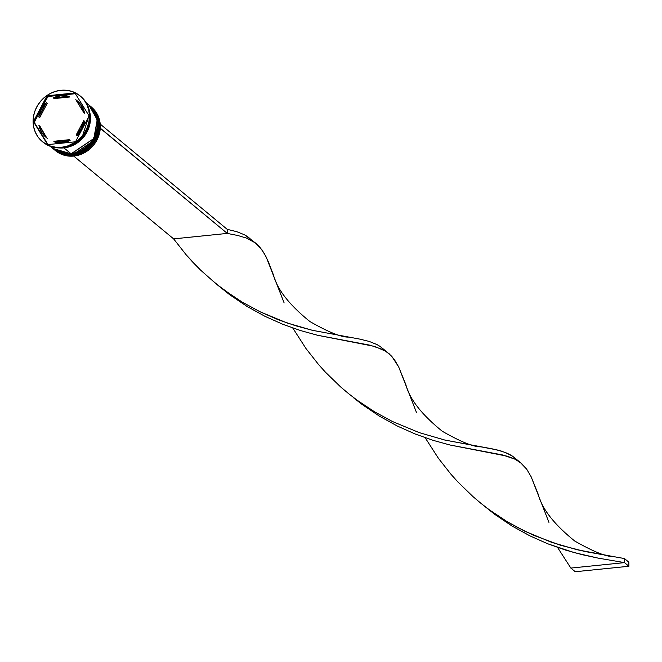<?xml version="1.0" encoding="UTF-8"?>
<svg xmlns="http://www.w3.org/2000/svg" width="662" height="662" viewBox="0 0 662 662"><rect width="100%" height="100%" fill="white"/><g stroke="black" fill="none" stroke-linecap="round" stroke-linejoin="round"><path stroke-width="0.99" d="M89.991 105.912L89.991 105.912A28.234 25.818 129.7 0 1 90.115 106.019A28.234 25.818 129.7 0 1 97.19 135.139A28.234 25.818 129.7 0 1 72.431 154.9L95.146 139.608L98.555 120.906L90.115 106.019L98.646 120.98L95.229 139.682L72.522 154.966A28.234 25.818 -50.3 0 0 97.273 135.214A28.234 25.818 -50.3 0 0 90.206 106.094A28.234 25.818 -50.3 0 0 90.156 106.052M72.431 154.9L72.431 154.9A28.234 25.818 129.7 0 1 54.085 149.496L72.431 154.9M54.127 149.538A28.234 25.818 -50.3 0 0 54.168 149.571A28.234 25.818 -50.3 0 0 72.522 154.966L54.085 149.496M72.663 154.958L54.168 149.571M88.667 104.819L88.667 104.819A28.234 25.818 129.7 0 1 88.791 104.927A28.234 25.818 129.7 0 1 95.866 134.047A28.234 25.818 129.7 0 1 71.107 153.799L93.822 138.515L97.24 119.814L88.882 104.993L97.322 119.888L93.905 138.59L71.198 153.874A28.234 25.818 -50.3 0 0 95.957 134.121A28.234 25.818 -50.3 0 0 88.882 104.993A28.234 25.818 -50.3 0 0 88.84 104.96M71.107 153.799L71.107 153.799A28.234 25.818 129.7 0 1 52.761 148.404L71.107 153.799M52.803 148.437A28.234 25.818 -50.3 0 0 52.852 148.478A28.234 25.818 -50.3 0 0 71.198 153.874L52.761 148.404M71.339 153.857L52.852 148.478M91.124 106.863A28.234 25.818 129.7 0 1 98.688 136.041A28.234 25.818 129.7 0 1 73.838 156.066A28.234 25.818 -50.3 0 0 98.597 136.306A28.234 25.818 -50.3 0 0 91.522 107.186A28.234 25.818 -50.3 0 0 91.124 106.863M73.043 155.405A28.234 25.818 -50.3 0 0 97.868 135.478A28.234 25.818 -50.3 0 0 90.471 106.309A28.234 25.818 129.7 0 1 90.735 106.532A28.234 25.818 129.7 0 1 97.802 135.652A28.234 25.818 129.7 0 1 73.043 155.405L73.838 156.066L73.043 155.405A28.234 25.818 129.7 0 1 54.698 150.009A28.234 25.818 129.7 0 1 54.433 149.786A28.234 25.818 -50.3 0 0 73.043 155.405L72.928 154.958L73.043 155.405M53.597 149.091A28.234 25.818 -50.3 0 0 53.821 149.281A28.234 25.818 -50.3 0 0 72.166 154.676L71.728 154.312A28.234 25.818 -50.3 0 0 96.544 134.378A28.234 25.818 -50.3 0 0 89.147 105.217A28.234 25.818 129.7 0 1 89.411 105.432A28.234 25.818 129.7 0 1 96.478 134.552A28.234 25.818 129.7 0 1 71.728 154.312L72.166 154.676A28.234 25.818 -50.3 0 0 96.925 134.924A28.234 25.818 -50.3 0 0 89.85 105.796A28.234 25.818 -50.3 0 0 89.627 105.622M80.491 96.213A29.649 27.101 129.7 0 1 88.294 126.839A29.649 27.101 129.7 0 1 62.228 147.783A29.649 27.101 -50.3 0 0 88.22 127.038A29.649 27.101 -50.3 0 0 80.797 96.462A29.649 27.101 -50.3 0 0 80.491 96.213M74.723 93.772A28.797 26.331 129.7 0 1 75.7 94.227A28.797 26.331 -50.3 0 0 74.723 93.772L47.738 96.362L47.391 97.488A28.797 26.331 129.7 0 1 48.971 96.395L47.738 96.362L34.101 122.205L34.813 123.223A28.797 26.331 129.7 0 1 34.788 121.361L34.101 122.205L47.962 144.473A28.797 26.331 -50.3 0 0 48.144 144.573A28.797 26.331 129.7 0 1 47.962 144.473L34.813 123.223A28.797 26.331 -50.3 0 1 34.788 121.361L47.391 97.488A28.797 26.331 -50.3 0 1 48.971 96.395L74.723 93.772M50.229 146.302L52.497 148.18A28.234 25.818 -50.3 0 0 70.842 153.584L63.974 147.891L69.204 146.832L74.218 144.779L78.819 141.8L82.849 138.01L86.134 133.559L88.551 128.61L90.015 123.364L90.471 118.018L89.486 111.158A28.234 25.818 129.7 0 1 63.974 147.891L70.842 153.584A28.234 25.818 -50.3 0 0 95.601 133.823A28.234 25.818 -50.3 0 0 88.526 104.704L86.259 102.825M90.024 117.654L89.577 123L88.112 128.246L85.688 133.194L82.402 137.646L78.381 141.428L73.772 144.415L65.695 147.212A28.234 25.818 -50.3 0 0 90.032 117.861M61.616 147.278L62.228 147.783L61.616 147.278L67.102 146.17L72.365 144.01L77.206 140.882L81.426 136.902L84.877 132.226L87.417 127.038L88.956 121.527L89.428 115.908L88.824 110.405L87.152 105.225L84.488 100.566L80.938 96.602L76.626 93.491L71.719 91.356L66.415 90.272L60.921 90.289A29.649 27.101 129.7 0 1 80.185 95.957A29.649 27.101 129.7 0 1 87.607 126.533A29.649 27.101 129.7 0 1 61.616 147.278A29.649 27.101 129.7 0 1 42.351 141.61A29.649 27.101 129.7 0 1 34.921 111.026A29.649 27.101 129.7 0 1 60.921 90.289L55.426 91.389L50.163 93.549L45.33 96.685L41.102 100.657L37.651 105.332L35.111 110.529L33.572 116.032L33.1 121.651L33.712 127.154L35.376 132.334L38.04 136.993L41.598 140.956L45.91 144.068L50.809 146.203L56.113 147.287L61.616 147.278M63.966 147.552L60.945 147.891L63.966 147.552M54.176 98.58L53.299 97.852A23.997 21.945 129.7 0 1 60.987 95.709A23.997 21.945 129.7 0 1 68.707 96.288L69.584 97.016L54.176 98.58L53.299 97.852L68.707 96.288L60.987 95.709L53.299 97.852L68.707 96.288L69.584 97.016L54.176 98.58M84.637 121.328L83.751 120.6A23.997 21.945 129.7 0 1 76.213 134.882L77.09 135.611A23.997 21.945 -50.3 0 0 84.637 121.328L82.03 129.032L77.09 135.611L76.213 134.882L81.153 128.304L83.751 120.6L76.213 134.882L83.751 120.6L84.637 121.328M70.114 140.435L69.237 139.707A23.997 21.945 129.7 0 1 53.829 141.271L54.706 142.007A23.997 21.945 -50.3 0 0 70.114 140.435L62.427 142.578L58.513 142.636L54.706 142.007L53.829 141.271L61.549 141.85L69.237 139.707L53.829 141.271L69.237 139.707L70.114 140.435M46.398 137.613A23.997 21.945 -50.3 0 0 46.828 137.986A23.997 21.945 -50.3 0 0 47.631 138.615L46.745 137.886A23.997 21.945 129.7 0 1 45.951 137.257A23.997 21.945 129.7 0 1 38.876 125.168L46.779 137.944M39.662 117.687L38.777 116.959A23.997 21.945 129.7 0 1 46.315 102.676L47.201 103.404L39.662 117.687L38.777 116.959L46.315 102.676L41.375 109.255L38.777 116.959L46.315 102.676L47.201 103.404L39.662 117.687M46.745 137.886L38.876 125.168L41.656 132.326L46.745 137.886L39.761 125.896L46.745 137.886M89.809 113.061L81.492 139.26L63.974 147.75L69.171 146.707L74.161 144.655L78.745 141.693L82.75 137.919L86.019 133.492L88.427 128.569L89.883 123.355L90.33 118.035L89.759 112.813M89.138 115.941L75.501 141.784L47.623 144.622L33.39 121.618L47.027 95.775L74.905 92.937L89.138 115.941L75.501 141.784L47.623 144.622L33.39 121.618L34.101 122.205L33.39 121.618L47.027 95.775L47.738 96.362L47.027 95.775L74.905 92.937L89.138 115.941M42.666 141.867A29.649 27.101 -50.3 0 0 42.964 142.115A29.649 27.101 -50.3 0 0 62.228 147.783A29.649 27.101 129.7 0 1 42.666 141.867M59.026 147.924A28.234 25.818 129.7 0 0 63.974 147.891L58.736 147.899M52.439 148.139L55.889 150.522L60.556 152.558L65.604 153.592L70.842 153.584L76.072 152.525L81.087 150.473L85.688 147.494L89.718 143.704L93.003 139.252L95.419 134.303L96.884 129.057L97.339 123.711L96.76 118.473L95.171 113.533L92.63 109.098L88.468 104.654M71.728 154.312A28.234 25.818 129.7 0 1 53.374 148.917A28.234 25.818 129.7 0 1 53.117 148.693A28.234 25.818 -50.3 0 0 71.728 154.312M53.763 149.231L57.205 151.623L61.872 153.658L66.928 154.685L72.166 154.676L77.396 153.625L82.402 151.565L87.012 148.586L91.033 144.796L94.318 140.344L96.743 135.404L98.208 130.157L98.655 124.804L98.075 119.565L96.486 114.634L93.954 110.19L89.792 105.746M55.095 150.332A28.234 25.818 -50.3 0 0 55.492 150.663A28.234 25.818 -50.3 0 0 73.838 156.066A28.234 25.818 129.7 0 1 55.095 150.332M77.413 100.988L81.749 105.961L84.529 113.119A23.997 21.945 -50.3 0 0 77.462 101.029A23.997 21.945 -50.3 0 0 77.015 100.674M83.652 112.391L84.529 113.119L83.652 112.391L80.872 105.233L75.782 99.672A23.997 21.945 129.7 0 1 76.577 100.301A23.997 21.945 129.7 0 1 83.652 112.391L75.782 99.672L83.652 112.391M348.51 337.099C341.302 337.314 328.435 332.134 309.924 321.55C289.302 304.901 277.146 289.352 273.447 274.92L268.309 261.631L264.163 253.24L259.438 246.661L256.724 243.997L253.703 241.713L246.587 238.121L237.832 235.507L227.273 233.413L237.832 235.507L246.587 238.121L255.4 242.929L244.526 234.803L236.739 231.675L227.223 229.342L100.392 124.233L227.223 229.342L227.273 233.413L100.442 128.304L100.235 124.249L100.276 128.32L227.273 233.413L173.626 238.874L73.714 156.075L173.626 238.874L186.179 254.829L200.454 269.997L216.234 283.957L233.19 296.394L241.986 301.963L259.934 311.728L286.861 322.899L312.39 330.305L359.632 339.076L369.148 341.41L376.935 344.538L380.253 346.524L385.367 350.976M613.326 556.568L624.448 558.546L628.85 562.195L628.9 566.267L575.253 571.728L570.851 568.079L557.561 547.449L570.851 568.079L624.498 562.617L597.993 558.091L582.345 554.715L565.48 550.064L547.805 543.816L529.766 535.79L511.834 525.893L494.497 514.184L481.845 504.063L494.497 514.184L511.834 525.893L529.766 535.79L547.805 543.816L574.037 552.571L597.993 558.091L624.498 562.617L624.448 558.546L585.15 551.554L560.416 545.215L533.787 535.376L515.739 526.547L506.802 521.433L489.4 509.856L481.051 503.426L472.991 496.616L457.93 482.002L450.996 474.298L438.443 458.344L425.153 437.714L438.443 458.344L450.996 474.298L457.93 482.002L472.991 496.616L481.051 503.426L489.4 509.856L506.802 521.433L524.751 531.197L551.678 542.368L577.198 549.766L613.326 556.568C606.119 556.783 593.251 551.603 574.732 541.019C554.119 524.37 541.963 508.821 538.264 494.39L531.098 476.673L526.72 469.201L521.54 463.466L515.152 459.238L502.64 454.968L449.937 444.988L433.072 440.329L415.397 434.082L397.357 426.055L379.434 416.158L362.089 404.449L353.773 397.961L362.089 404.449L379.434 416.158L397.357 426.055L415.397 434.082L433.072 440.329L449.937 444.988L507.241 456.184L515.152 459.238L520.216 462.39L512.661 456.259L509.343 454.273L501.556 451.145L492.04 448.811L444.798 440.04L419.269 432.634L392.343 421.462L374.394 411.698L357 400.121L348.642 393.691L340.582 386.881L325.522 372.267L318.587 364.563L306.034 348.609L292.745 327.98L306.034 348.609L318.587 364.563L325.522 372.267L340.582 386.881L348.642 393.691L357 400.121L374.394 411.698L392.343 421.462L419.269 432.634L444.798 440.04L480.918 446.833C473.711 447.049 460.843 441.868 442.332 431.285C421.711 414.635 409.555 399.087 405.856 384.655L398.69 366.938L394.312 359.466L389.132 353.731L382.744 349.503L370.232 345.241L317.528 335.253L300.664 330.595L282.988 324.355L264.949 316.32L247.025 306.423L229.681 294.714L217.028 284.594L229.681 294.714L247.025 306.423L264.949 316.32L282.988 324.355L300.664 330.595L317.528 335.253L374.833 346.449L386.112 351.448L391.846 356.396L398.69 366.938L416.547 412.666M387.808 352.664L380.253 346.524L376.935 344.538L369.148 341.41L359.632 339.076L312.39 330.305L295.6 325.754L277.966 319.63L259.934 311.728L241.986 301.963L224.592 290.386L216.234 283.957L200.454 269.997L193.114 262.541L186.179 254.829L173.626 238.874L227.273 233.413L227.223 229.342L236.739 231.675L244.526 234.803L247.845 236.789L252.958 241.241M255.4 242.929L261.904 249.731L266.281 257.204L284.139 302.931M520.216 462.39L526.72 469.201L531.098 476.673L548.955 522.401M480.918 446.833L497.021 449.903L505.652 452.585L512.661 456.259L517.775 460.711M628.85 562.195L624.448 558.546L624.498 562.617L628.9 566.267L624.498 562.617L570.851 568.079L575.253 571.728L628.9 566.267L628.85 562.195M90.206 106.094C108.485 119.524 96.031 153.915 72.597 154.999M88.882 104.993C107.161 118.424 94.707 152.814 71.273 153.898M90.735 106.532L91.522 107.186M89.411 105.432L89.85 105.796M80.185 95.957L80.797 96.462M46.828 137.986L45.951 137.257M42.351 141.61L42.964 142.115M53.374 148.917L53.821 149.281M54.698 150.009L55.492 150.663M77.462 101.029L76.577 100.301M213.429 281.433L220.794 287.54"/></g></svg>
